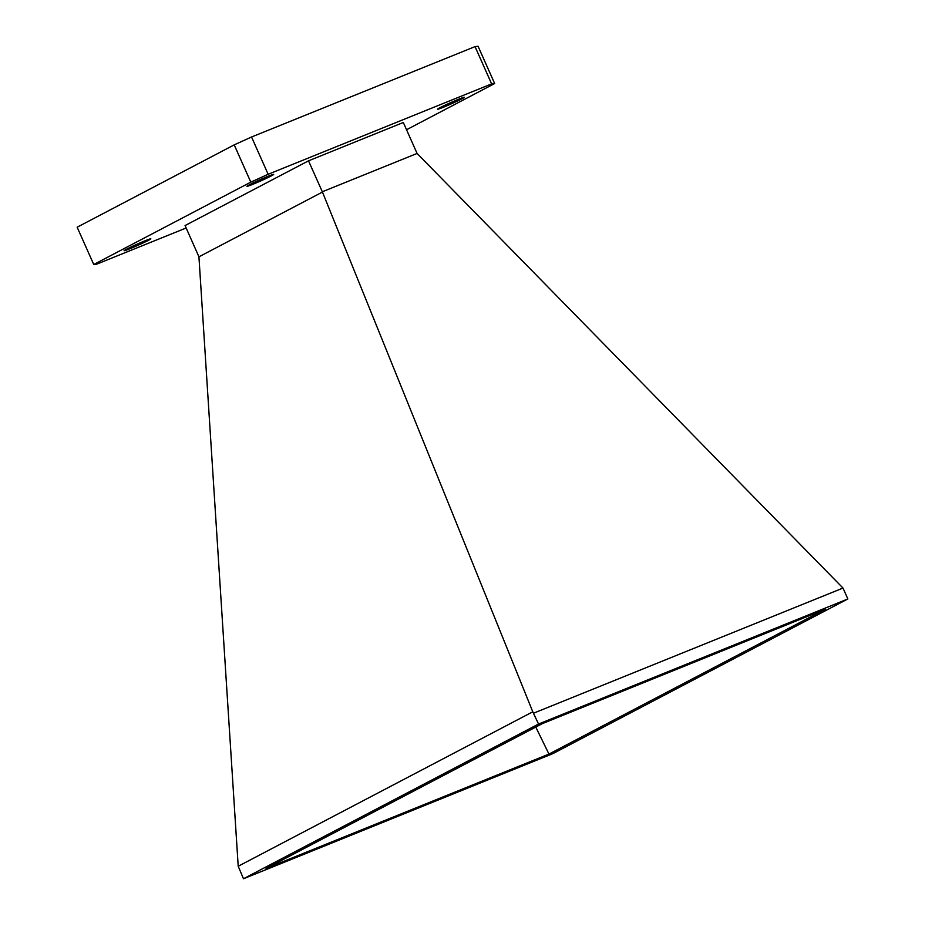 <?xml version="1.0" encoding="UTF-8"?>
<svg xmlns="http://www.w3.org/2000/svg" width="925" height="925" viewBox="0 0 925 925"><rect width="100%" height="100%" fill="white"/><g stroke="black" fill="none" stroke-linecap="round" stroke-linejoin="round"><path stroke-width="1.39" d="M148.416 240.338A14.638 0.694 156 0 0 150.844 238.812A14.638 0.694 156 0 0 141.375 242.315A14.638 0.694 156 0 0 126.528 249.195A14.638 0.694 156 0 0 124.1 250.721A14.638 0.694 156 0 0 133.57 247.218A14.638 0.694 156 0 0 148.416 240.338M461.876 98.836A14.638 0.694 156 0 0 464.304 97.31A14.638 0.694 156 0 0 454.834 100.813A14.638 0.694 156 0 0 439.988 107.693A14.638 0.694 156 0 0 437.56 109.219A14.638 0.694 156 0 0 447.029 105.716A14.638 0.694 156 0 0 461.876 98.836M271.279 175.923A14.638 0.694 156 0 0 273.707 174.386A14.638 0.694 156 0 0 264.226 177.889A14.638 0.694 156 0 0 249.38 184.769A14.638 0.694 156 0 0 246.952 186.307A14.638 0.694 156 0 0 256.433 182.803A14.638 0.694 156 0 0 271.279 175.923M93.749 264.504L77.145 227.215L234.21 144.867L251.542 136.993L475.034 46.62L478.063 46.25L494.655 83.539L491.626 83.898L268.146 174.282L250.802 182.144L93.749 264.504L96.767 264.134L186.156 227.989M322.455 192.053L198.933 256.826L238.211 866.251L532.788 711.799L322.455 192.053L308.499 160.834L403.312 122.493L417.083 153.446L322.27 191.787M532.788 711.799L538.535 724.044L243.483 878.75L238.211 866.251M198.933 256.826L185.069 225.55L308.499 160.834M533.69 713.14L842.999 588.057L417.083 153.446M243.483 878.75L552.803 753.667L847.855 598.961L538.535 724.044M406.538 129.743L494.655 83.539M842.999 588.057L847.855 598.961M548.964 754.083L266.053 868.494L542.374 723.616L825.285 609.205L548.964 754.083L535.783 727.073M234.21 144.867L250.802 182.144M251.542 136.993L268.146 174.282M475.034 46.62L491.626 83.898"/></g></svg>
